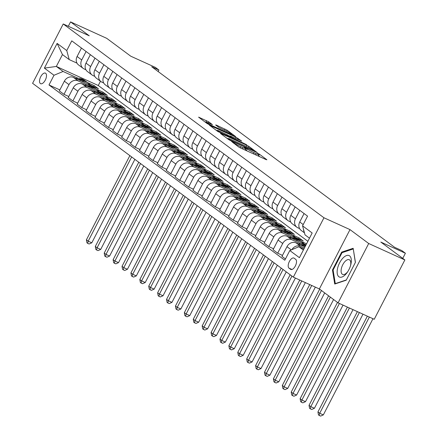 <?xml version="1.0" encoding="UTF-8"?>
<svg xmlns="http://www.w3.org/2000/svg" width="438" height="438" viewBox="0 0 438 438"><rect width="100%" height="100%" fill="white"/><g stroke="black" fill="none" stroke-linecap="round" stroke-linejoin="round"><path stroke-width="0.66" d="M231.565 141.419L238.491 146.856L240.61 148.022L266.167 159.635L266.884 159.761L259.455 154.236L257.358 153.212L258.431 154.045A5.694 0.515 27.3 0 1 258.946 154.592A5.694 0.515 27.3 0 1 256.126 153.645L253.996 152.676A5.694 0.515 27.3 0 1 247.213 148.953L244.771 147.42L244.152 147.212L245.225 148.049A5.694 0.515 27.3 0 1 245.74 148.597A5.694 0.515 27.3 0 1 242.92 147.644L240.791 146.681A5.694 0.515 27.3 0 1 234.012 142.952L231.565 141.419M40.362 83.543A5.798 2.792 -65.6 0 0 40.614 83.691A5.798 2.792 -65.6 0 0 45.426 79.836A5.798 2.792 -65.6 0 0 45.662 73.277A5.798 2.792 -65.6 0 0 45.41 73.13A5.798 2.792 -65.6 0 0 40.597 76.984A5.798 2.792 -65.6 0 0 40.362 83.543M208.745 121.857L198.578 117.138L206.988 123.439L209.107 124.606L235.545 136.514L227.13 130.206L216.35 125.109L215.633 124.983L219.164 127.611L225.575 130.727A4.758 0.433 27.3 0 1 231.675 134.296A4.758 0.433 27.3 0 1 229.32 133.508L212.496 125.859A4.758 0.433 27.3 0 1 206.397 122.29A4.758 0.433 27.3 0 1 208.751 123.078L212.441 124.649L208.745 121.857L208.231 122.848M368.703 243.512L350 229.611L319.368 288.954L338.07 302.855L368.703 243.512L404.86 259.942L380.819 242.066L405.407 253.241L401.843 250.591L394.611 247.306L151.685 66.735L158.912 70.02L155.353 67.375L130.765 56.201L106.719 38.33L70.562 21.9L68.301 26.275M350 229.611L323.967 217.779L63.225 23.97L89.259 35.801L70.562 21.9M221.206 133.595L220.484 133.47L228.735 139.607L230.853 140.768L257.292 152.676L248.877 146.374L246.758 145.208L221.206 133.595L221.053 133.897M217.861 131.52L209.452 125.219L235.885 137.127L241.699 141.085L230.454 136.081L229.731 135.955L232.074 137.696L246.578 144.699L217.861 131.52M404.86 259.942L374.227 319.286L338.07 302.855M295.705 259.356L294.133 258.19A5.617 2.705 -65.6 0 0 293.893 258.048A5.617 2.705 -65.6 0 0 289.233 261.782A5.617 2.705 -65.6 0 0 289.003 268.138L290.569 269.304A5.617 2.705 -65.6 0 0 290.81 269.447A5.617 2.705 -65.6 0 0 295.475 265.713A5.617 2.705 -65.6 0 0 295.705 259.356M323.967 217.779L293.334 277.128L32.593 83.319L63.225 23.97M309.485 238.19L305.029 234.883L302.554 225.838L307.564 216.131L71.761 40.854L66.751 50.562L69.226 59.606L62.459 54.575L56.332 66.445L63.099 71.476L78.156 78.314M302.554 225.838L312.174 232.983L299.422 257.686L289.808 250.536L298.902 246.747L303.895 249.019M59.858 89.899L48.996 84.967L284.799 260.238L289.808 250.536M48.996 84.967L54 75.259L44.386 68.114L57.132 43.411L66.751 50.562M319.368 288.954L293.334 277.128M158.134 71.531L158.912 70.02M402.757 258.376L405.407 253.241M298.902 246.747L303.359 250.06M100.477 81.238L98.276 85.503L307.881 241.3M98.276 85.503L56.332 66.445L44.386 68.114M87.512 82.568L94.197 85.602L93.683 86.604M68.766 96.519L63.975 94.345L59.344 90.901L64.353 81.2A7.249 6.318 -53.4 0 1 73.447 77.411L98.473 88.783L94.197 85.602M63.975 94.345L68.98 84.638A7.249 6.318 -53.4 0 1 78.079 80.855L87.063 84.934M96.42 89.188L103.1 92.221L102.585 93.223M77.668 103.138L72.878 100.964L68.246 97.521L73.255 87.819A7.249 6.318 -53.4 0 1 82.355 84.03L107.376 95.402L103.1 92.221M72.878 100.964L77.887 91.257A7.249 6.318 -53.4 0 1 86.987 87.474L95.966 91.553M105.323 95.807L112.008 98.84L111.493 99.842M86.576 109.757L81.786 107.584L77.154 104.14L82.163 94.438A7.249 6.318 -53.4 0 1 91.257 90.65L116.284 102.021L112.008 98.84M81.786 107.584L86.79 97.877A7.249 6.318 -53.4 0 1 95.889 94.093L104.874 98.172M114.23 102.426L120.91 105.459L120.395 106.461M95.479 116.377L90.688 114.203L86.056 110.759L91.066 101.058A7.249 6.318 -53.4 0 1 100.165 97.269L125.186 108.64L120.91 105.459M90.688 114.203L95.698 104.496A7.249 6.318 -53.4 0 1 104.791 100.713L113.776 104.791M123.133 109.046L129.818 112.079L129.303 113.081M104.386 122.996L99.596 120.822L94.964 117.379L99.974 107.677A7.249 6.318 -53.4 0 1 109.067 103.888L134.094 115.26L129.818 112.079M99.596 120.822L104.6 111.115A7.249 6.318 -53.4 0 1 113.699 107.332L122.684 111.411M132.041 115.665L138.72 118.698L138.205 119.7M113.289 129.615L108.498 127.442L103.866 123.998L108.876 114.296A7.249 6.318 -53.4 0 1 117.975 110.507L142.996 121.879L138.72 118.698M108.498 127.442L113.508 117.734A7.249 6.318 -53.4 0 1 122.602 113.951L131.586 118.03M140.943 122.284L147.628 125.317L147.113 126.319M122.197 136.234L117.406 134.061L112.774 130.617L117.784 120.915A7.249 6.318 -53.4 0 1 126.878 117.127L151.904 128.498L147.628 125.317M117.406 134.061L122.41 124.354A7.249 6.318 -53.4 0 1 131.51 120.57L140.494 124.649M149.851 128.903L156.53 131.937L156.016 132.938M131.099 142.854L126.308 140.68L121.676 137.236L126.686 127.535A7.249 6.318 -53.4 0 1 135.785 123.746L160.806 135.118L156.53 131.937M126.308 140.68L131.318 130.973A7.249 6.318 -53.4 0 1 140.412 127.19L149.396 131.269M158.753 135.523L165.438 138.556L164.923 139.558M140.007 149.473L135.216 147.299L130.584 143.856L135.594 134.154A7.249 6.318 -53.4 0 1 144.688 130.365L169.714 141.737L165.438 138.556M135.216 147.299L140.22 137.592A7.249 6.318 -53.4 0 1 149.32 133.809L158.304 137.888M167.661 142.142L174.34 145.175L173.826 146.177M148.909 156.092L144.118 153.919L139.487 150.475L144.496 140.773A7.249 6.318 -53.4 0 1 153.596 136.984L178.616 148.356L174.34 145.175M144.118 153.919L149.128 144.211A7.249 6.318 -53.4 0 1 158.222 140.428L167.206 144.507M176.563 148.761L183.248 151.794L182.734 152.796M157.817 162.712L153.026 160.538L148.394 157.094L153.404 147.392A7.249 6.318 -53.4 0 1 162.498 143.604L187.524 154.975L183.248 151.794M153.026 160.538L158.03 150.831A7.249 6.318 -53.4 0 1 167.13 147.048L176.114 151.126M185.466 155.375L192.151 158.414L191.636 159.416M166.719 169.331L161.929 167.157L157.297 163.713L162.306 154.012A7.249 6.318 -53.4 0 1 171.406 150.223L196.427 161.595L192.151 158.414M161.929 167.157L166.938 157.45A7.249 6.318 -53.4 0 1 176.032 153.667L185.017 157.746M194.373 161.994L201.058 165.033L200.538 166.035M175.627 175.95L170.836 173.776L166.205 170.333L171.214 160.626A7.249 6.318 -53.4 0 1 180.308 156.842L205.334 168.208L201.058 165.033M170.836 173.776L175.841 164.069A7.249 6.318 -53.4 0 1 184.94 160.281L193.924 164.365M203.276 168.614L209.961 171.652L209.446 172.654M184.529 182.569L179.739 180.396L175.107 176.952L180.117 167.245A7.249 6.318 -53.4 0 1 189.216 163.462L214.237 174.828L209.961 171.652M179.739 180.396L184.748 170.689A7.249 6.318 -53.4 0 1 193.842 166.9L202.827 170.984M212.184 175.233L218.869 178.271L218.348 179.273M193.437 189.189L188.647 187.015L184.015 183.571L189.024 173.864A7.249 6.318 -53.4 0 1 198.118 170.081L223.145 181.447L218.869 178.271M188.647 187.015L193.651 177.308A7.249 6.318 -53.4 0 1 202.75 173.519L211.735 177.604M221.086 181.852L227.771 184.891L227.256 185.893M202.34 195.808L197.549 193.634L192.917 190.191L197.927 180.483A7.249 6.318 -53.4 0 1 207.026 176.7L232.047 188.066L227.771 184.891M197.549 193.634L202.559 183.927A7.249 6.318 -53.4 0 1 211.653 180.138L220.637 184.223M229.994 188.471L236.679 191.51L236.159 192.512M211.247 202.427L206.451 200.248L201.825 196.81L206.835 187.103A7.249 6.318 -53.4 0 1 215.929 183.319L240.949 194.686L236.679 191.51M206.451 200.248L211.461 190.546A7.249 6.318 -53.4 0 1 220.56 186.758L229.545 190.842M238.896 195.091L245.581 198.129L245.066 199.131M220.15 209.046L215.359 206.867L210.727 203.429L215.737 193.722A7.249 6.318 -53.4 0 1 224.836 189.939L249.857 201.305L245.581 198.129M215.359 206.867L220.369 197.166A7.249 6.318 -53.4 0 1 229.463 193.377L238.447 197.461M247.804 201.71L254.489 204.749L253.969 205.75M229.058 215.666L224.261 213.487L219.635 210.048L224.645 200.341A7.249 6.318 -53.4 0 1 233.739 196.558L258.759 207.924L254.489 204.749M224.261 213.487L229.271 203.785A7.249 6.318 -53.4 0 1 238.371 199.996L247.355 204.081M256.706 208.329L263.391 211.368L262.877 212.37M237.96 222.285L233.169 220.106L228.537 216.668L233.547 206.96A7.249 6.318 -53.4 0 1 242.647 203.177L267.667 214.543L263.391 211.368M233.169 220.106L238.179 210.404A7.249 6.318 -53.4 0 1 247.273 206.616L256.257 210.7M265.614 214.948L272.299 217.987L271.779 218.989M246.862 228.904L242.072 226.725L237.445 223.287L242.449 213.58A7.249 6.318 -53.4 0 1 251.549 209.797L276.57 221.163L272.299 217.987M242.072 226.725L247.081 217.024A7.249 6.318 -53.4 0 1 256.181 213.235L265.165 217.319M274.517 221.568L281.201 224.606L280.687 225.608M255.77 235.524L250.979 233.344L246.348 229.906L251.357 220.199A7.249 6.318 -53.4 0 1 260.457 216.416L285.477 227.782L281.201 224.606M250.979 233.344L255.989 223.643A7.249 6.318 -53.4 0 1 265.083 219.854L274.068 223.938M283.424 228.187L290.109 231.226L289.589 232.228M264.672 242.143L259.882 239.964L255.255 236.525L260.26 226.818A7.249 6.318 -53.4 0 1 269.359 223.035L294.38 234.401L290.109 231.226M259.882 239.964L264.891 230.262A7.249 6.318 -53.4 0 1 273.991 226.473L282.975 230.558M292.327 234.806L299.012 237.845L298.497 238.847M273.58 248.762L268.79 246.583L264.158 243.145L269.167 233.438A7.249 6.318 -53.4 0 1 278.267 229.654L303.288 241.02L299.012 237.845M268.79 246.583L273.799 236.881A7.249 6.318 -53.4 0 1 282.893 233.093L291.878 237.177M301.235 241.426L306.567 243.851M282.483 255.381L277.692 253.202L273.066 249.764L278.07 240.057A7.249 6.318 -53.4 0 1 287.169 236.274L306.047 244.847M277.692 253.202L282.702 243.501A7.249 6.318 -53.4 0 1 291.801 239.712L300.786 243.796M285.456 258.973L281.968 256.383L286.978 246.676A7.249 6.318 -53.4 0 1 296.077 242.893L304.974 246.933M291.85 249.687A7.249 6.318 -53.4 0 1 300.703 246.331L304.415 248.017M299.614 228.614L297.928 227.842A7.249 6.318 -53.4 0 1 296.915 227.245A7.249 6.318 -53.4 0 1 295.453 218.797L299.806 210.366M290.712 221.995L289.02 221.223A7.249 6.318 -53.4 0 1 288.007 220.626A7.249 6.318 -53.4 0 1 286.545 212.178L290.903 203.747M281.804 215.376L280.117 214.604A7.249 6.318 -53.4 0 1 279.105 214.007A7.249 6.318 -53.4 0 1 277.643 205.559L281.995 197.127M272.901 208.756L271.21 207.984A7.249 6.318 -53.4 0 1 270.197 207.388A7.249 6.318 -53.4 0 1 268.735 198.94L273.093 190.508M263.994 202.137L262.307 201.365A7.249 6.318 -53.4 0 1 261.294 200.768A7.249 6.318 -53.4 0 1 259.833 192.32L264.185 183.889M255.091 195.518L253.399 194.746A7.249 6.318 -53.4 0 1 252.387 194.149A7.249 6.318 -53.4 0 1 250.925 185.701L255.283 177.27M246.183 188.898L244.497 188.126A7.249 6.318 -53.4 0 1 243.484 187.53A7.249 6.318 -53.4 0 1 242.022 179.087L246.375 170.65M237.281 182.279L235.589 181.513A7.249 6.318 -53.4 0 1 234.576 180.91A7.249 6.318 -53.4 0 1 233.115 172.468L237.473 164.031M228.373 175.66L226.687 174.893A7.249 6.318 -53.4 0 1 225.674 174.291A7.249 6.318 -53.4 0 1 224.212 165.849L228.565 157.412M219.471 169.041L217.779 168.274A7.249 6.318 -53.4 0 1 216.766 167.672A7.249 6.318 -53.4 0 1 215.304 159.229L219.662 150.792M210.563 162.421L208.877 161.655A7.249 6.318 -53.4 0 1 207.864 161.053A7.249 6.318 -53.4 0 1 206.402 152.61L210.755 144.173M201.661 155.802L199.969 155.036A7.249 6.318 -53.4 0 1 198.956 154.433A7.249 6.318 -53.4 0 1 197.494 145.991L201.852 137.554M192.753 149.183L191.067 148.416A7.249 6.318 -53.4 0 1 190.054 147.82A7.249 6.318 -53.4 0 1 188.592 139.372L192.944 130.935M183.851 142.564L182.159 141.797A7.249 6.318 -53.4 0 1 181.146 141.2A7.249 6.318 -53.4 0 1 179.684 132.752L184.042 124.315M174.943 135.944L173.256 135.178A7.249 6.318 -53.4 0 1 172.244 134.581A7.249 6.318 -53.4 0 1 170.782 126.133L175.134 117.696M166.04 129.325L164.349 128.558A7.249 6.318 -53.4 0 1 163.336 127.962A7.249 6.318 -53.4 0 1 161.874 119.514L166.232 111.077M157.132 122.706L155.446 121.939A7.249 6.318 -53.4 0 1 154.433 121.342A7.249 6.318 -53.4 0 1 152.971 112.894L157.324 104.458M148.23 116.086L146.538 115.32A7.249 6.318 -53.4 0 1 145.525 114.723A7.249 6.318 -53.4 0 1 144.064 106.275L148.422 97.838M139.322 109.467L137.636 108.701A7.249 6.318 -53.4 0 1 136.623 108.104A7.249 6.318 -53.4 0 1 135.161 99.656L139.514 91.219M130.42 102.848L128.728 102.081A7.249 6.318 -53.4 0 1 127.715 101.485A7.249 6.318 -53.4 0 1 126.253 93.037L130.612 84.6M121.512 96.229L119.826 95.462A7.249 6.318 -53.4 0 1 118.813 94.865A7.249 6.318 -53.4 0 1 117.351 86.417L121.704 77.98M112.61 89.609L110.918 88.843A7.249 6.318 -53.4 0 1 109.905 88.246A7.249 6.318 -53.4 0 1 108.449 79.798L112.801 71.361M103.702 82.99L102.016 82.224A7.249 6.318 -53.4 0 1 101.003 81.627A7.249 6.318 -53.4 0 1 99.541 73.179L103.894 64.742M94.8 76.371L93.108 75.604A7.249 6.318 -53.4 0 1 92.095 75.007A7.249 6.318 -53.4 0 1 90.639 66.56L94.991 58.123M85.892 69.752L84.206 68.985A7.249 6.318 -53.4 0 1 83.193 68.388A7.249 6.318 -53.4 0 1 81.731 59.94L86.083 51.503M76.989 63.132L69.226 59.606M304.268 232.096A7.249 6.318 -53.4 0 1 303.479 229.216M304.481 232.874L301.185 230.426A7.249 6.318 -53.4 0 1 299.729 221.978L304.082 213.541M296.915 227.245L292.283 223.807A7.249 6.318 -53.4 0 1 290.821 215.359L295.174 206.922M288.007 220.626L283.375 217.188A7.249 6.318 -53.4 0 1 281.919 208.74L286.271 200.303M279.105 214.007L274.473 210.569A7.249 6.318 -53.4 0 1 273.011 202.121L277.363 193.684M270.197 207.388L265.565 203.949A7.249 6.318 -53.4 0 1 264.109 195.501L268.461 187.064M261.294 200.768L256.663 197.33A7.249 6.318 -53.4 0 1 255.201 188.882L259.553 180.445M252.387 194.149L247.755 190.711A7.249 6.318 -53.4 0 1 246.298 182.263L250.651 173.826M243.484 187.53L238.852 184.091A7.249 6.318 -53.4 0 1 237.391 175.643L241.743 167.206M234.576 180.91L229.945 177.472A7.249 6.318 -53.4 0 1 228.488 169.024L232.841 160.587M225.674 174.291L221.042 170.853A7.249 6.318 -53.4 0 1 219.58 162.405L223.933 153.968M216.766 167.672L212.134 164.234A7.249 6.318 -53.4 0 1 210.678 155.786L215.031 147.349M207.864 161.053L203.232 157.614A7.249 6.318 -53.4 0 1 201.77 149.166L206.123 140.729M198.956 154.433L194.324 150.995A7.249 6.318 -53.4 0 1 192.868 142.547L197.22 134.11M190.054 147.82L185.422 144.376A7.249 6.318 -53.4 0 1 183.96 135.928L188.313 127.491M181.146 141.2L176.514 137.756A7.249 6.318 -53.4 0 1 175.058 129.309L179.41 120.872M172.244 134.581L167.612 131.137A7.249 6.318 -53.4 0 1 166.15 122.689L170.502 114.252M163.336 127.962L158.704 124.518A7.249 6.318 -53.4 0 1 157.247 116.07L161.6 107.633M154.433 121.342L149.801 117.899A7.249 6.318 -53.4 0 1 148.34 109.451L152.692 101.014M145.525 114.723L140.894 111.279A7.249 6.318 -53.4 0 1 139.437 102.831L143.79 94.394M136.623 108.104L131.991 104.66A7.249 6.318 -53.4 0 1 130.529 96.212L134.882 87.775M127.715 101.485L123.089 98.041A7.249 6.318 -53.4 0 1 121.627 89.593L125.98 81.156M118.813 94.865L114.181 91.422A7.249 6.318 -53.4 0 1 112.719 82.974L117.072 74.537M109.905 88.246L105.279 84.802A7.249 6.318 -53.4 0 1 103.817 76.354L108.17 67.917M101.003 81.627L96.371 78.183A7.249 6.318 -53.4 0 1 94.909 69.735L99.262 61.298M92.095 75.007L87.469 71.564A7.249 6.318 -53.4 0 1 86.007 63.116L90.359 54.679M83.193 68.388L78.561 64.944A7.249 6.318 -53.4 0 1 77.099 56.497L81.452 48.06M63.099 71.476L54 75.259M57.132 43.411L62.459 54.575M353.17 248.297L341.684 252.118L332.458 269.994L334.72 284.038L346.206 280.211L355.432 262.34L353.17 248.297M333.154 270.306L332.458 269.994M342.554 252.518L341.684 252.118M246.747 150.809A5.694 0.515 27.3 0 1 246.386 150.557L245.181 149.681M259.904 156.788L258.387 155.676M228.329 138.819L226.638 138.047M229.955 139.936L253.87 150.946L254.489 151.154L253.361 150.278A5.694 0.515 27.3 0 0 246.578 146.549L231.248 139.585A5.694 0.515 27.3 0 0 228.422 138.638A5.694 0.515 27.3 0 0 228.943 139.185L229.955 139.936L229.797 140.242M215.764 129.966L217.226 130.628M228.97 135.961L229.381 136.152M219.695 131.197A4.758 0.433 27.3 0 0 217.341 130.404A4.758 0.433 27.3 0 0 223.44 133.979L230.246 136.968L227.744 135.052L219.695 131.197M206.276 122.52L204.891 121.879M367.362 316.165L317.933 411.939L319.713 413.264L323.326 414.906L372.973 318.716M369.36 317.074L319.713 413.264L319.187 415.443L318.475 414.912L317.933 411.939M323.326 414.906L320.632 416.1L319.187 415.443M303.901 246.446A13.863 12.089 -53.4 0 1 305.209 246.484M298.497 243.993A13.863 12.089 -53.4 0 1 305.932 245.072M301.787 245.488A13.863 12.089 -53.4 0 1 305.587 245.751M305.757 245.417A13.863 12.089 126.6 0 0 300.495 244.897M357.381 311.632L309.025 405.32L310.805 406.645L314.424 408.287L362.993 314.183M359.379 312.54L310.805 406.645L310.279 408.824L309.567 408.293L309.025 405.32M314.424 408.287L311.73 409.481L310.279 408.824M294.998 239.827A13.863 12.089 -53.4 0 1 301.946 241.957A13.863 12.089 -53.4 0 1 303.939 243.889M289.589 237.374A13.863 12.089 -53.4 0 1 298.382 239.307L299.74 240.314A13.863 12.089 126.6 0 0 291.588 238.277M292.885 238.869A13.863 12.089 -53.4 0 1 300.594 240.949L301.946 241.957M300.156 240.643A13.863 12.089 126.6 0 0 299.74 240.314M347.4 307.098L300.123 398.7L301.902 400.025L305.516 401.668L353.012 309.644M349.398 308.002L301.902 400.025L301.377 402.204L300.665 401.673L300.123 398.7M305.516 401.668L302.822 402.861L301.377 402.204M286.091 233.208A13.863 12.089 -53.4 0 1 293.038 235.337A13.863 12.089 -53.4 0 1 295.031 237.27M280.687 230.755A13.863 12.089 -53.4 0 1 289.48 232.688L290.832 233.695A13.863 12.089 126.6 0 0 282.685 231.658M283.977 232.249A13.863 12.089 -53.4 0 1 291.686 234.33L293.038 235.337M291.254 234.023A13.863 12.089 126.6 0 0 290.832 233.695M337.49 302.428L291.215 392.081L293 393.406L296.614 395.049L343.031 305.111M339.417 303.468L293 393.406L292.469 395.585L291.757 395.054L291.215 392.081M296.614 395.049L293.92 396.242L292.469 395.585M277.188 226.588A13.863 12.089 -53.4 0 1 284.136 228.718A13.863 12.089 -53.4 0 1 286.129 230.651M271.779 224.136A13.863 12.089 -53.4 0 1 280.572 226.068L281.93 227.076A13.863 12.089 126.6 0 0 273.777 225.039M275.075 225.63A13.863 12.089 -53.4 0 1 282.784 227.711L284.136 228.718M282.346 227.404A13.863 12.089 126.6 0 0 281.93 227.076M328.588 295.809L282.313 385.462L284.092 386.787L287.706 388.429L333.592 299.526M330.367 297.128L284.092 386.787L283.567 388.966L282.855 388.435L282.313 385.462M287.706 388.429L285.012 389.623L283.567 388.966M337.534 268.532A11.782 5.672 -65.6 0 0 339.642 277.134A11.782 5.672 -65.6 0 0 347.635 271.845A11.782 5.672 -65.6 0 0 350.652 265.214A11.782 5.672 -65.6 0 0 350.937 264.065A11.782 5.672 -65.6 0 0 346.578 255.546A11.782 5.672 -65.6 0 0 337.534 268.532M350.471 265.828A8.065 3.882 -65.6 0 0 350.537 265.548A8.065 3.882 -65.6 0 0 349.283 259.734A8.065 3.882 -65.6 0 0 341.361 268.603A8.065 3.882 -65.6 0 0 342.609 274.418A8.065 3.882 -65.6 0 0 347.98 271.303M353.291 249.036L355.349 262.499M346.354 279.931L335.294 283.616L333.104 270.005L342.045 252.688L353.17 248.981M335.59 283.747L335.294 283.616M268.28 219.969A13.863 12.089 -53.4 0 1 275.228 222.099A13.863 12.089 -53.4 0 1 277.221 224.032M262.877 217.516A13.863 12.089 -53.4 0 1 271.669 219.449L273.022 220.456A13.863 12.089 126.6 0 0 264.875 218.42M266.167 219.011A13.863 12.089 -53.4 0 1 273.876 221.091L275.228 222.099M273.443 220.785A13.863 12.089 126.6 0 0 273.022 220.456M319.68 289.19L273.405 378.843L275.19 380.168L278.803 381.81L324.689 292.907M321.459 290.509L275.19 380.168L274.664 382.347L273.947 381.816L273.405 378.843M278.803 381.81L276.11 383.004L274.664 382.347M259.378 213.35A13.863 12.089 -53.4 0 1 266.326 215.48A13.863 12.089 -53.4 0 1 268.319 217.412M253.969 210.897A13.863 12.089 -53.4 0 1 262.762 212.83L264.119 213.837A13.863 12.089 126.6 0 0 255.967 211.8M257.265 212.392A13.863 12.089 -53.4 0 1 264.974 214.472L266.326 215.48M264.536 214.166A13.863 12.089 126.6 0 0 264.119 213.837M309.737 284.58L264.503 372.223L266.282 373.548L269.896 375.191L315.349 287.131M311.736 285.488L266.282 373.548L265.756 375.727L265.045 375.196L264.503 372.223M269.896 375.191L267.202 376.384L265.756 375.727M250.47 206.731A13.863 12.089 -53.4 0 1 257.418 208.86A13.863 12.089 -53.4 0 1 259.411 210.793M245.066 204.278A13.863 12.089 -53.4 0 1 253.859 206.21L255.212 207.218A13.863 12.089 126.6 0 0 247.065 205.181M248.357 205.772A13.863 12.089 -53.4 0 1 256.066 207.853L257.418 208.86M255.633 207.546A13.863 12.089 126.6 0 0 255.212 207.218M299.756 280.046L255.595 365.604L257.38 366.929L260.993 368.572L305.368 282.592M301.755 280.95L257.38 366.929L256.854 369.108L256.137 368.577L255.595 365.604M260.993 368.572L258.3 369.765L256.854 369.108M241.568 200.111A13.863 12.089 -53.4 0 1 248.516 202.241A13.863 12.089 -53.4 0 1 250.509 204.174M236.159 197.658A13.863 12.089 -53.4 0 1 244.951 199.591L246.309 200.599A13.863 12.089 126.6 0 0 238.157 198.562M239.455 199.153A13.863 12.089 -53.4 0 1 247.163 201.234L248.516 202.241M246.725 200.927A13.863 12.089 126.6 0 0 246.309 200.599M290.159 274.768L246.693 358.985L248.472 360.31L252.091 361.952L295.387 278.059M291.938 276.088L248.472 360.31L247.946 362.489L247.235 361.958L246.693 358.985M252.091 361.952L249.392 363.146L247.946 362.489M232.66 193.492A13.863 12.089 -53.4 0 1 239.608 195.622A13.863 12.089 -53.4 0 1 241.601 197.554M227.256 191.039A13.863 12.089 -53.4 0 1 236.049 192.972L237.401 193.979A13.863 12.089 126.6 0 0 229.255 191.948M230.547 192.534A13.863 12.089 -53.4 0 1 238.256 194.614L239.608 195.622M237.823 194.308A13.863 12.089 126.6 0 0 237.401 193.979M281.256 268.149L237.785 352.366L239.57 353.69L243.183 355.333L286.26 271.867M283.036 269.469L239.57 353.69L239.044 355.87L238.327 355.338L237.785 352.366M243.183 355.333L240.489 356.527L239.044 355.87M223.758 186.873A13.863 12.089 -53.4 0 1 230.706 189.002A13.863 12.089 -53.4 0 1 232.698 190.935M218.348 184.42A13.863 12.089 -53.4 0 1 227.141 186.353L228.499 187.36A13.863 12.089 126.6 0 0 220.347 185.329M221.644 185.915A13.863 12.089 -53.4 0 1 229.353 187.995L230.706 189.002M228.915 187.688A13.863 12.089 126.6 0 0 228.499 187.36M272.348 261.53L228.882 345.746L230.662 347.071L234.281 348.714L277.358 265.253M274.128 262.849L230.662 347.071L230.136 349.25L229.424 348.719L228.882 345.746M234.281 348.714L231.582 349.907L230.136 349.25M214.85 180.253A13.863 12.089 -53.4 0 1 221.798 182.383A13.863 12.089 -53.4 0 1 223.791 184.316M209.446 177.801A13.863 12.089 -53.4 0 1 218.239 179.733L219.591 180.741A13.863 12.089 126.6 0 0 211.444 178.709M212.737 179.295A13.863 12.089 -53.4 0 1 220.445 181.376L221.798 182.383M220.013 181.069A13.863 12.089 126.6 0 0 219.591 180.741M263.446 254.911L219.975 339.127L221.759 340.452L225.373 342.094L268.45 258.634M265.225 256.235L221.759 340.452L221.234 342.631L220.517 342.1L219.975 339.127M225.373 342.094L222.679 343.288L221.234 342.631M205.948 173.634A13.863 12.089 -53.4 0 1 212.895 175.764A13.863 12.089 -53.4 0 1 214.888 177.697M200.538 171.181A13.863 12.089 -53.4 0 1 209.331 173.114L210.689 174.121A13.863 12.089 126.6 0 0 202.537 172.09M203.834 172.676A13.863 12.089 -53.4 0 1 211.543 174.757L212.895 175.764M211.105 174.45A13.863 12.089 126.6 0 0 210.689 174.121M254.538 248.291L211.072 332.508L212.852 333.833L216.471 335.475L259.548 252.014M256.318 249.616L212.852 333.833L212.326 336.012L211.614 335.481L211.072 332.508M216.471 335.475L213.771 336.669L212.326 336.012M197.04 167.015A13.863 12.089 -53.4 0 1 203.988 169.145A13.863 12.089 -53.4 0 1 205.98 171.077M191.636 164.562A13.863 12.089 -53.4 0 1 200.429 166.5L201.781 167.502A13.863 12.089 126.6 0 0 193.634 165.471M194.926 166.057A13.863 12.089 -53.4 0 1 202.635 168.137L203.988 169.145M202.203 167.831A13.863 12.089 126.6 0 0 201.781 167.502M245.636 241.672L202.164 325.888L203.949 327.213L207.563 328.856L250.64 245.395M247.415 242.997L203.949 327.213L203.424 329.392L202.706 328.861L202.164 325.888M207.563 328.856L204.869 330.049L203.424 329.392M188.137 160.401A13.863 12.089 -53.4 0 1 195.085 162.525A13.863 12.089 -53.4 0 1 197.078 164.458M182.728 157.943A13.863 12.089 -53.4 0 1 191.521 159.881L192.879 160.883A13.863 12.089 126.6 0 0 184.726 158.852M186.024 159.437A13.863 12.089 -53.4 0 1 193.733 161.518L195.085 162.525M193.295 161.211A13.863 12.089 126.6 0 0 192.879 160.883M236.728 235.053L193.262 319.269L195.041 320.594L198.66 322.237L241.738 238.776M238.513 236.378L195.041 320.594L194.516 322.773L193.804 322.242L193.262 319.269M198.66 322.237L195.961 323.43L194.516 322.773M179.23 153.782A13.863 12.089 -53.4 0 1 186.183 155.906A13.863 12.089 -53.4 0 1 188.17 157.839M173.826 151.324A13.863 12.089 -53.4 0 1 182.619 153.262L183.971 154.264A13.863 12.089 126.6 0 0 175.824 152.232M177.116 152.818A13.863 12.089 -53.4 0 1 184.825 154.899L186.183 155.906M184.393 154.592A13.863 12.089 126.6 0 0 183.971 154.264M227.826 228.433L184.354 312.65L186.139 313.975L189.753 315.617L232.83 232.156M229.605 229.758L186.139 313.975L185.613 316.154L184.896 315.628L184.354 312.65M189.753 315.617L187.059 316.811L185.613 316.154M170.327 147.163A13.863 12.089 -53.4 0 1 177.275 149.287A13.863 12.089 -53.4 0 1 179.268 151.219M164.918 144.704A13.863 12.089 -53.4 0 1 173.711 146.642L175.069 147.644A13.863 12.089 126.6 0 0 166.916 145.613M168.214 146.199A13.863 12.089 -53.4 0 1 175.923 148.279L177.275 149.287M175.485 147.973A13.863 12.089 126.6 0 0 175.069 147.644M218.918 221.814L175.452 306.031L177.231 307.356L180.85 308.998L223.927 225.537M220.703 223.139L177.231 307.356L176.706 309.535L175.994 309.009L175.452 306.031M180.85 308.998L178.151 310.192L176.706 309.535M161.425 140.543A13.863 12.089 -53.4 0 1 168.373 142.668A13.863 12.089 -53.4 0 1 170.36 144.6M156.016 138.085A13.863 12.089 -53.4 0 1 164.808 140.023L166.161 141.025A13.863 12.089 126.6 0 0 158.014 138.994M159.306 139.58A13.863 12.089 -53.4 0 1 167.015 141.66L168.373 142.668M166.582 141.354A13.863 12.089 126.6 0 0 166.161 141.025M210.016 215.195L166.544 299.411L168.329 300.736L171.942 302.379L215.02 218.918M211.795 216.52L168.329 300.736L167.803 302.915L167.086 302.39L166.544 299.411M171.942 302.379L169.249 303.572L167.803 302.915M152.517 133.924A13.863 12.089 -53.4 0 1 159.465 136.048A13.863 12.089 -53.4 0 1 161.458 137.981M147.108 131.466A13.863 12.089 -53.4 0 1 155.901 133.404L157.258 134.406A13.863 12.089 126.6 0 0 149.106 132.375M150.404 132.96A13.863 12.089 -53.4 0 1 158.113 135.041L159.465 136.048M157.675 134.734A13.863 12.089 126.6 0 0 157.258 134.406M201.108 208.576L157.642 292.792L159.421 294.117L163.04 295.76L206.117 212.299M202.893 209.901L159.421 294.117L158.895 296.296L158.184 295.77L157.642 292.792M163.04 295.76L160.341 296.953L158.895 296.296M143.615 127.305A13.863 12.089 -53.4 0 1 150.562 129.429A13.863 12.089 -53.4 0 1 152.55 131.367M138.205 124.846A13.863 12.089 -53.4 0 1 146.998 126.785L148.351 127.787A13.863 12.089 126.6 0 0 140.204 125.755M141.496 126.341A13.863 12.089 -53.4 0 1 149.205 128.422L150.562 129.429M148.772 128.115A13.863 12.089 126.6 0 0 148.351 127.787M192.205 201.956L148.734 286.173L150.519 287.498L154.132 289.14L197.209 205.679M193.985 203.281L150.519 287.498L149.993 289.677L149.281 289.151L148.734 286.173M154.132 289.14L151.439 290.334L149.993 289.677M134.707 120.685A13.863 12.089 -53.4 0 1 141.655 122.81A13.863 12.089 -53.4 0 1 143.648 124.748M129.298 118.227A13.863 12.089 -53.4 0 1 138.09 120.165L139.448 121.167A13.863 12.089 126.6 0 0 131.296 119.136M132.594 119.722A13.863 12.089 -53.4 0 1 140.302 121.802L141.655 122.81M139.864 121.496A13.863 12.089 126.6 0 0 139.448 121.167M183.298 195.337L139.832 279.553L141.611 280.878L145.23 282.521L188.307 199.06M185.082 196.662L141.611 280.878L141.085 283.058L140.374 282.532L139.832 279.553M145.23 282.521L142.531 283.715L141.085 283.058M125.805 114.066A13.863 12.089 -53.4 0 1 132.752 116.19A13.863 12.089 -53.4 0 1 134.74 118.129M120.395 111.608A13.863 12.089 -53.4 0 1 129.188 113.546L130.54 114.548A13.863 12.089 126.6 0 0 122.394 112.517M123.686 113.103A13.863 12.089 -53.4 0 1 131.395 115.183L132.752 116.19M130.962 114.876A13.863 12.089 126.6 0 0 130.54 114.548M174.395 188.718L130.924 272.934L132.709 274.259L136.322 275.902L179.399 192.441M176.175 190.043L132.709 274.259L132.183 276.438L131.471 275.913L130.924 272.934M136.322 275.902L133.628 277.095L132.183 276.438M116.897 107.447A13.863 12.089 -53.4 0 1 123.844 109.571A13.863 12.089 -53.4 0 1 125.837 111.509M111.487 104.989A13.863 12.089 -53.4 0 1 120.28 106.927L121.638 107.929A13.863 12.089 126.6 0 0 113.486 105.897M114.783 106.483A13.863 12.089 -53.4 0 1 122.492 108.564L123.844 109.571M122.054 108.257A13.863 12.089 126.6 0 0 121.638 107.929M165.487 182.099L122.021 266.315L123.801 267.64L127.42 269.282L170.497 185.821M167.272 183.423L123.801 267.64L123.275 269.819L122.563 269.293L122.021 266.315M127.42 269.282L124.721 270.476L123.275 269.819M107.994 100.828A13.863 12.089 -53.4 0 1 114.942 102.952A13.863 12.089 -53.4 0 1 116.93 104.89M102.585 98.369A13.863 12.089 -53.4 0 1 111.378 100.307L112.73 101.309A13.863 12.089 126.6 0 0 104.583 99.278M105.876 99.864A13.863 12.089 -53.4 0 1 113.584 101.95L114.942 102.952M113.152 101.638A13.863 12.089 126.6 0 0 112.73 101.309M156.585 175.479L113.113 259.696L114.898 261.021L118.512 262.663L161.589 179.202M158.364 176.804L114.898 261.021L114.373 263.2L113.661 262.674L113.113 259.696M118.512 262.663L115.818 263.857L114.373 263.2M99.087 94.208A13.863 12.089 -53.4 0 1 106.034 96.333A13.863 12.089 -53.4 0 1 108.027 98.271M93.677 91.75A13.863 12.089 -53.4 0 1 102.476 93.688L103.828 94.69A13.863 12.089 126.6 0 0 95.676 92.659M96.973 93.245A13.863 12.089 -53.4 0 1 104.682 95.331L106.034 96.333M104.244 95.019A13.863 12.089 126.6 0 0 103.828 94.69M147.677 168.86L104.211 253.076L105.991 254.401L109.609 256.044L152.687 172.583M149.462 170.185L105.991 254.401L105.465 256.58L104.753 256.055L104.211 253.076M109.609 256.044L106.91 257.237L105.465 256.58M90.184 87.589A13.863 12.089 -53.4 0 1 97.132 89.713A13.863 12.089 -53.4 0 1 99.119 91.651M84.775 85.131A13.863 12.089 -53.4 0 1 93.568 87.069L94.92 88.071A13.863 12.089 126.6 0 0 86.773 86.04M88.065 86.625A13.863 12.089 -53.4 0 1 95.774 88.711L97.132 89.713M95.342 88.399A13.863 12.089 126.6 0 0 94.92 88.071M138.775 162.241L95.303 246.457L97.088 247.782L100.702 249.425L143.779 165.964M140.554 163.566L97.088 247.782L96.563 249.961L95.851 249.436L95.303 246.457M100.702 249.425L98.008 250.618L96.563 249.961M81.276 80.97A13.863 12.089 -53.4 0 1 88.224 83.094A13.863 12.089 -53.4 0 1 90.217 85.032M75.867 78.511A13.863 12.089 -53.4 0 1 84.665 80.45L86.018 81.457A13.863 12.089 126.6 0 0 77.865 79.42M79.163 80.006A13.863 12.089 -53.4 0 1 86.872 82.092L88.224 83.094M86.434 81.786A13.863 12.089 126.6 0 0 86.018 81.457M129.867 155.621L86.401 239.838L88.18 241.163L91.799 242.805L134.877 159.344M131.652 156.946L88.18 241.163L87.655 243.342L86.943 242.816L86.401 239.838M91.799 242.805L89.1 243.999L87.655 243.342M73.447 77.411L78.079 80.855M82.355 84.03L86.987 87.474M91.257 90.65L95.889 94.093M100.165 97.269L104.791 100.713M109.067 103.888L113.699 107.332M117.975 110.507L122.602 113.951M126.878 117.127L131.51 120.57M135.785 123.746L140.412 127.19M144.688 130.365L149.32 133.809M153.596 136.984L158.222 140.428M162.498 143.604L167.13 147.048M171.406 150.223L176.032 153.667M180.308 156.842L184.94 160.281M189.216 163.462L193.842 166.9M198.118 170.081L202.75 173.519M207.026 176.7L211.653 180.138M215.929 183.319L220.56 186.758M224.836 189.939L229.463 193.377M233.739 196.558L238.371 199.996M242.647 203.177L247.273 206.616M251.549 209.797L256.181 213.235M260.457 216.416L265.083 219.854M269.359 223.035L273.991 226.473M278.267 229.654L282.893 233.093M287.169 236.274L291.801 239.712M296.077 242.893L300.703 246.331M299.729 221.978L303.211 224.568M286.978 246.676L291.319 249.906M278.07 240.057L282.702 243.501M290.821 215.359L295.453 218.797M269.167 233.438L273.799 236.881M281.919 208.74L286.545 212.178M260.26 226.818L264.891 230.262M273.011 202.121L277.643 205.559M251.357 220.199L255.989 223.643M264.109 195.501L268.735 198.94M242.449 213.58L247.081 217.024M255.201 188.882L259.833 192.32M233.547 206.96L238.179 210.404M246.298 182.263L250.925 185.701M224.645 200.341L229.271 203.785M237.391 175.643L242.022 179.087M215.737 193.722L220.369 197.166M228.488 169.024L233.115 172.468M206.835 187.103L211.461 190.546M219.58 162.405L224.212 165.849M197.927 180.483L202.559 183.927M210.678 155.786L215.304 159.229M189.024 173.864L193.651 177.308M201.77 149.166L206.402 152.61M180.117 167.245L184.748 170.689M192.868 142.547L197.494 145.991M171.214 160.626L175.841 164.069M183.96 135.928L188.592 139.372M162.306 154.012L166.938 157.45M175.058 129.309L179.684 132.752M153.404 147.392L158.03 150.831M166.15 122.689L170.782 126.133M144.496 140.773L149.128 144.211M157.247 116.07L161.874 119.514M135.594 134.154L140.22 137.592M148.34 109.451L152.971 112.894M126.686 127.535L131.318 130.973M139.437 102.831L144.064 106.275M117.784 120.915L122.41 124.354M130.529 96.212L135.161 99.656M108.876 114.296L113.508 117.734M121.627 89.593L126.253 93.037M99.974 107.677L104.6 111.115M112.719 82.974L117.351 86.417M91.066 101.058L95.698 104.496M103.817 76.354L108.449 79.798M82.163 94.438L86.79 97.877M94.909 69.735L99.541 73.179M73.255 87.819L77.887 91.257M86.007 63.116L90.639 66.56M64.353 81.2L68.98 84.638M77.099 56.497L81.731 59.94M291.078 269.534L290.569 269.304M291.954 269.479L289.003 268.138M233.793 143.368L234.012 142.952M240.199 147.825L240.791 146.681M242.323 148.8L242.92 147.644M245.422 149.84L246.255 148.236M246.386 150.557L247.213 148.953M253.399 153.831L253.996 152.676M255.529 154.8L256.126 153.645M258.628 155.84L259.455 154.236M232.835 142.651L233.049 142.235M246.167 146.363L246.758 145.208M248.351 147.398L248.877 146.374M228.724 139.596L228.943 139.185M210.18 125.81L210.333 125.514M235.294 138.282L235.885 137.127M237.495 139.284L238.004 138.293M229.517 136.371L229.731 135.955M231.872 138.09L232.074 137.696M216.202 125.405L216.35 125.109M224.42 130.196L225.012 129.046M226.616 131.214L227.13 130.206M199.306 117.729L199.46 117.433M205.8 122.295L206.626 120.691M245.006 150.02L245.74 148.597M258.212 156.021L258.946 154.592M254.336 151.439L254.489 151.154M228.149 139.169L228.422 138.638M229.337 136.24L229.572 135.785M217.067 130.929L217.341 130.404M230.087 137.28L230.246 136.968M206.128 122.804L206.397 122.29M231.439 134.751L231.675 134.296"/></g></svg>
